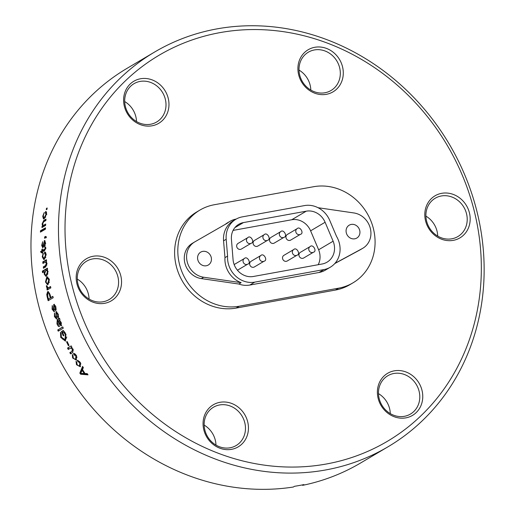 <?xml version="1.0" encoding="UTF-8"?>
<svg xmlns="http://www.w3.org/2000/svg" width="515" height="515" viewBox="0 0 515 515"><rect width="100%" height="100%" fill="white"/><g stroke="black" fill="none" stroke-linecap="round" stroke-linejoin="round"><path stroke-width="0.77" d="M199.929 210.075A52.749 47.567 59.4 0 1 214.272 204.745L313.622 186.713A52.749 47.567 59.4 0 1 370.845 220.826A52.749 47.567 59.4 0 1 352.968 282.851L349.782 284.731A52.749 47.567 -120.6 0 1 335.439 290.061L236.089 308.092A52.749 47.567 -120.6 0 1 176.233 265.888A52.575 47.419 -120.6 0 1 188.265 218.527A52.749 47.567 -120.6 0 1 196.743 211.955L199.929 210.075A52.749 47.567 59.4 0 0 182.053 272.094A52.749 47.567 59.4 0 0 239.275 306.213L236.089 308.092M239.275 306.213L338.625 288.175A52.749 47.567 59.4 0 0 352.968 282.851M238.818 284.029L241.129 282.664A23.349 21.057 -120.6 0 1 224.965 257.642L227.591 256.09L226.188 239.288A23.349 21.057 -120.6 0 1 235.896 219.248A23.349 21.057 -120.6 0 1 242.243 216.886L304.526 205.582A23.349 21.057 -120.6 0 1 329.729 220.375L336.514 236.353A23.349 21.057 -120.6 0 1 330.295 267.214L325.358 270.137A23.349 21.057 -120.6 0 1 319.01 272.493L249.814 285.053A23.349 21.057 -120.6 0 1 238.818 284.029L201.346 278.602A19.319 17.42 -120.6 0 1 184.904 263.236A19.319 17.42 -120.6 0 1 192.372 243.312L194.683 241.941A19.319 17.42 -120.6 0 1 194.85 241.844L227.385 223.156A23.349 21.057 -120.6 0 1 229.851 221.418A23.349 21.057 -120.6 0 1 236.198 219.062L236.224 219.055M225.229 224.392A23.349 21.057 -120.6 0 1 227.54 222.789L229.851 221.418M318.038 207.706L353.889 212.953A19.319 17.42 -120.6 0 1 370.311 228.332A19.319 17.42 -120.6 0 1 362.837 248.243L360.526 249.608A19.319 17.42 -120.6 0 1 360.011 249.904L334.75 263.577M224.965 257.642L223.561 240.84A23.349 21.057 -120.6 0 1 233.269 220.8L235.896 219.248M231.428 239.275A17.471 15.753 -120.6 0 1 238.696 224.34A17.471 15.753 -120.6 0 1 243.447 222.577L306.238 211.182A17.471 15.753 -120.6 0 1 325.1 222.261L333.128 241.207A17.883 16.126 -120.6 0 1 327.044 262.18A17.883 16.126 -120.6 0 1 322.184 263.989L253.354 276.484A17.471 15.753 -120.6 0 1 233.044 259.425L231.428 239.275M330.295 267.214A23.349 21.057 -120.6 0 1 323.948 269.577L254.751 282.136A23.349 21.057 -120.6 0 1 227.591 256.09M247.728 264.144C251.635 263.358 247.187 255.53 244.4 258.504A3.277 2.955 59.4 0 0 243.125 261.858A3.277 2.955 59.4 0 0 247.728 264.144L237.924 269.944A3.277 2.955 -120.6 0 1 237.402 270.182M234.177 264.607A3.277 2.955 -120.6 0 1 234.589 264.304L244.4 258.504M241.361 249.06A3.277 2.955 -120.6 0 1 236.752 246.775A3.277 2.955 -120.6 0 1 238.027 243.421L247.831 237.621A3.277 2.955 59.4 0 0 246.563 240.975A3.277 2.955 59.4 0 0 251.166 243.26L241.361 249.06M254.352 266.963A3.277 2.955 -120.6 0 1 249.749 264.678A3.277 2.955 -120.6 0 1 251.017 261.324L260.828 255.524A3.277 2.955 59.4 0 0 259.56 258.878A3.277 2.955 59.4 0 0 264.163 261.163L254.352 266.963M257.79 246.08A3.277 2.955 -120.6 0 1 253.187 243.795A3.277 2.955 -120.6 0 1 254.455 240.441L264.266 234.64A3.277 2.955 59.4 0 0 262.991 237.994A3.277 2.955 59.4 0 0 267.6 240.28L257.79 246.08M287.222 260.996A3.277 2.955 -120.6 0 1 282.613 258.71A3.277 2.955 -120.6 0 1 283.887 255.356L293.692 249.556A3.277 2.955 59.4 0 0 292.423 252.91A3.277 2.955 59.4 0 0 297.026 255.195L287.222 260.996M274.225 243.093A3.277 2.955 -120.6 0 1 269.615 240.808A3.277 2.955 -120.6 0 1 270.89 237.454L280.701 231.653A3.277 2.955 59.4 0 0 279.426 235.007A3.277 2.955 59.4 0 0 284.035 237.293L274.225 243.093M303.65 258.015A3.277 2.955 -120.6 0 1 299.048 255.73A3.277 2.955 -120.6 0 1 300.316 252.376L310.127 246.576A3.277 2.955 59.4 0 0 308.852 249.93A3.277 2.955 59.4 0 0 313.461 252.215L303.65 258.015M290.653 240.112A3.277 2.955 -120.6 0 1 286.05 237.827A3.277 2.955 -120.6 0 1 287.325 234.473L297.129 228.673A3.277 2.955 59.4 0 0 295.861 232.027A3.277 2.955 59.4 0 0 300.464 234.312L290.653 240.112M318.206 264.71A17.883 16.126 59.4 0 0 318.63 249.775L310.603 230.829A17.471 15.753 59.4 0 0 291.741 219.751L233.095 230.398M333.128 241.207L318.63 249.775M359.715 230.398A7.474 6.74 -120.6 0 1 356.811 238.052A7.474 6.74 -120.6 0 1 346.299 232.832A7.474 6.74 -120.6 0 1 349.202 225.177A7.474 6.74 -120.6 0 1 359.715 230.398M362.837 248.243A19.319 17.42 -120.6 0 1 362.322 248.539L334.95 263.352M241.129 282.664L203.657 277.237A19.319 17.42 -120.6 0 1 187.215 261.871A19.319 17.42 -120.6 0 1 194.683 241.941M211.221 257.352A7.474 6.74 -120.6 0 1 208.318 265.006A7.474 6.74 -120.6 0 1 197.805 259.792A7.474 6.74 -120.6 0 1 200.708 252.138A7.474 6.74 -120.6 0 1 211.221 257.352M93.086 256.27A24.45 22.048 -120.6 0 1 120.806 275.828A24.45 22.048 -120.6 0 1 104.635 303.309A24.45 22.048 59.4 0 1 76.915 283.752A24.45 22.048 59.4 0 1 93.086 256.27M326.162 464.034A224.25 202.241 59.4 0 0 474.482 211.961A224.25 202.241 59.4 0 0 220.188 32.587A224.25 202.241 -120.6 0 0 71.868 284.66A224.25 202.241 -120.6 0 0 326.162 464.034M140.505 78.763A24.45 22.048 -120.6 0 1 168.231 98.314A24.45 22.048 -120.6 0 1 152.06 125.795A24.45 22.048 59.4 0 1 124.34 106.238A24.45 22.048 59.4 0 1 140.505 78.763M314.82 47.283A24.45 22.048 -120.6 0 1 342.546 66.841A24.45 22.048 -120.6 0 1 326.375 94.322A24.45 22.048 59.4 0 1 298.655 74.765A24.45 22.048 59.4 0 1 314.82 47.283M441.716 193.318A24.45 22.048 -120.6 0 1 469.435 212.875A24.45 22.048 -120.6 0 1 453.271 240.357A24.45 22.048 59.4 0 1 425.545 220.8A24.45 22.048 59.4 0 1 441.716 193.318M394.29 370.832A24.45 22.048 -120.6 0 1 422.017 390.383A24.45 22.048 -120.6 0 1 405.846 417.865A24.45 22.048 59.4 0 1 378.126 398.307A24.45 22.048 59.4 0 1 394.29 370.832M219.976 402.305A24.45 22.048 -120.6 0 1 247.702 421.862A24.45 22.048 -120.6 0 1 231.531 449.344A24.45 22.048 59.4 0 1 203.805 429.787A24.45 22.048 59.4 0 1 219.976 402.305M219.557 404.964A22.254 20.072 -120.6 0 1 243.692 419.377A22.254 20.072 -120.6 0 1 236.14 445.539A22.254 20.072 -120.6 0 1 230.076 447.786A22.254 20.072 59.4 0 1 205.942 433.379A22.254 20.072 59.4 0 1 213.487 407.217A22.254 20.072 59.4 0 1 219.557 404.964M393.872 373.491A22.254 20.072 -120.6 0 1 418.006 387.898A22.254 20.072 -120.6 0 1 410.461 414.06A22.254 20.072 -120.6 0 1 404.391 416.313A22.254 20.072 59.4 0 1 380.257 401.906A22.254 20.072 59.4 0 1 387.808 375.744A22.254 20.072 59.4 0 1 393.872 373.491M441.297 195.983A22.254 20.072 -120.6 0 1 465.431 210.39A22.254 20.072 -120.6 0 1 457.88 236.552A22.254 20.072 -120.6 0 1 451.816 238.799A22.254 20.072 59.4 0 1 427.682 224.392A22.254 20.072 59.4 0 1 435.227 198.23A22.254 20.072 59.4 0 1 441.297 195.983M314.401 49.949A22.254 20.072 -120.6 0 1 338.535 64.356A22.254 20.072 -120.6 0 1 330.99 90.518A22.254 20.072 -120.6 0 1 324.92 92.764A22.254 20.072 59.4 0 1 300.786 78.357A22.254 20.072 59.4 0 1 308.337 52.195A22.254 20.072 59.4 0 1 314.401 49.949M140.086 81.422A22.254 20.072 -120.6 0 1 164.221 95.829A22.254 20.072 -120.6 0 1 156.676 121.991A22.254 20.072 -120.6 0 1 150.605 124.244A22.254 20.072 59.4 0 1 126.471 109.837A22.254 20.072 59.4 0 1 134.022 83.675A22.254 20.072 59.4 0 1 140.086 81.422M215.978 445.082A22.254 20.072 59.4 0 0 204.165 425.107M390.293 413.609A22.254 20.072 59.4 0 0 378.48 393.627M437.718 236.095A22.254 20.072 59.4 0 0 425.905 216.12M310.822 90.061A22.254 20.072 59.4 0 0 299.009 70.085M136.507 121.54A22.254 20.072 59.4 0 0 124.694 101.558M92.668 258.929A22.254 20.072 -120.6 0 1 116.796 273.343A22.254 20.072 -120.6 0 1 109.251 299.505A22.254 20.072 -120.6 0 1 103.18 301.751A22.254 20.072 59.4 0 1 79.046 287.344A22.254 20.072 59.4 0 1 86.597 261.182A22.254 20.072 59.4 0 1 92.668 258.929M89.089 299.048A22.254 20.072 59.4 0 0 77.276 279.072M217.124 28.853A229.291 206.785 59.4 0 0 154.616 52.041A229.291 206.785 59.4 0 0 76.857 321.56A229.291 206.785 59.4 0 0 325.48 469.995A229.291 206.785 -120.6 0 0 387.988 446.801A229.291 206.785 -120.6 0 0 465.747 177.282A229.291 206.785 -120.6 0 0 217.124 28.853M46.453 208.395A229.291 206.785 59.4 0 0 46.286 209.74L47.007 209.315A229.291 206.785 59.4 0 1 47.174 207.97L46.453 208.395L47.097 208.549M44.309 218.675L43.447 218.914L42.732 216.274L44.245 212.515L43.26 215.959L43.73 217.53L44.419 217.33L46.022 214.362L45.301 212.972L45.513 211.607L45.906 211.588M46.202 211.755L45.513 211.607C46.299 211.324 46.646 212.141 46.543 214.053L44.316 218.663M42.764 227.102A228.454 206.026 -120.6 0 1 42.797 226.503L42.018 226.388A229.291 206.785 59.4 0 0 41.953 227.578L45.629 225.403A229.291 206.785 59.4 0 1 45.7 224.044L43.691 225.229L44.47 225.351L45.668 224.643M42.018 226.388L42.539 226.072L42.101 223.967L43.781 220.42M43.286 222.094L44.554 220.581L43.781 220.446L46.028 219.113A229.291 206.785 59.4 0 0 45.925 220.472L43.691 221.791L42.603 223.935L43.06 225.422L43.698 225.216M40.466 230.778A229.291 206.785 59.4 0 0 40.415 232.143L45.468 229.156A229.291 206.785 59.4 0 1 45.52 227.791L40.466 230.778L41.245 230.887A228.454 206.026 -120.6 0 0 41.213 231.673M45.397 237.138A228.454 206.026 -120.6 0 1 45.397 237.016L44.618 236.945A229.291 206.785 59.4 0 0 44.618 238.316L45.339 237.885A229.291 206.785 59.4 0 1 45.339 237.203M44.618 236.945L45.751 236.398L46.331 237.299M46.324 237.306L46.067 237.833L45.339 237.157M44.296 245.797L44.96 243.376L44.348 241.941L42.835 247.921L41.676 245.468L42.668 241.709L42.204 245.108L42.706 246.563L44.593 240.511L45.494 243.151L44.419 247.149L44.296 245.797L45.23 245.674M45.397 241.992L44.348 241.941M42.565 252.105L41.103 252.633L40.633 251.487L41.947 250.715A229.291 206.785 59.4 0 1 41.882 249.337L42.41 249.028A229.291 206.785 59.4 0 0 42.475 250.399L45.037 248.784L45.133 248.03L45.906 248.069M44.651 250.586L45.668 247.966A229.291 206.785 59.4 0 1 45.623 246.955L45.101 247.438A229.291 206.785 59.4 0 0 45.127 248.037M44.644 250.535L42.545 251.777A229.291 206.785 59.4 0 0 42.603 252.814L42.082 253.123A229.291 206.785 59.4 0 1 42.024 252.086M44.49 253.483L44.741 252.035M45.005 252.086L44.464 252.067C45.288 251.79 45.822 252.633 46.067 254.584L44.457 259.251M44.457 259.264L43.704 259.509L42.249 256.805L43.228 252.981M43.228 252.974L42.784 256.483L43.711 258.099L44.329 257.893L45.552 254.893L44.483 253.457M46.035 261.427L46.91 263.461L45.732 266.918L43.466 268.27A229.291 206.785 59.4 0 1 43.305 266.892L45.339 265.689L46.35 263.487L45.513 262.064L42.919 263.448A229.291 206.785 59.4 0 1 42.764 261.897L46.44 259.727A229.291 206.785 59.4 0 0 46.582 261.105L46.035 261.427M47.103 269.821L47.972 271.617L46.582 276.098L45.893 276.355L44.168 274.019L44.393 271.598L42.565 272.693A229.291 206.785 59.4 0 1 42.352 271.148L47.406 268.161A229.291 206.785 59.4 0 0 47.592 269.532L47.103 269.828M49.292 279.709L48.088 284.492L47.483 284.737L45.481 281.963L46.717 277.186M46.711 277.167L47.406 276.922L49.305 279.697M47.869 289.623A228.454 206.026 -120.6 0 1 47.644 288.561L46.884 288.67A229.291 206.785 59.4 0 0 47.174 290.035L50.85 287.866A229.291 206.785 59.4 0 1 50.56 286.501L48.61 287.718M46.884 288.67L47.47 288.323L46.479 287.093L47.245 286.997L48.23 288.22L47.644 288.561M46.479 287.1L46.408 285.683L47.045 285.889L47.85 287.827L48.655 287.634M47.644 291.709L46.736 294.529L47.135 296.685A229.291 206.785 59.4 0 0 48.153 300.709L53.206 297.722A229.291 206.785 59.4 0 1 52.858 296.363L50.818 297.567A229.291 206.785 59.4 0 1 50.135 294.812L48.017 291.548L47.638 291.69L48.397 291.567M55.195 309.534L55.324 307.159L54.236 305.762L54.062 311.62L52.079 309.251L52.227 305.556L52.594 308.891L53.56 310.307L53.747 304.442L55.878 306.934L55.691 310.848L55.195 309.534L56.244 308.781M55.073 305.543L54.236 305.762M56.109 317.04L55.993 311.82L58.227 314.292L58.137 318.173L57.603 316.873L57.667 314.511L56.528 313.133L56.283 313.616L56.508 318.952M57.693 313.004L56.528 313.133M56.502 318.946L54.429 316.603L54.481 312.933L54.944 316.242L55.91 317.665L56.122 317.047L56.856 316.828L56.695 317.427L55.91 317.665M61.182 322.602L61.008 325.886L58.845 323.439L57.712 321.225L57.191 321.946L57.551 323.607L58.987 325.287L59.425 326.639C58.504 326.697 57.68 325.731 56.959 323.729L57.68 323.497M56.953 323.729L57.242 319.892L59.47 318.135M59.483 318.167A229.291 206.785 59.4 0 0 59.952 319.487L59.573 320.124M59.566 320.118L61.188 322.596M57.706 329.877A229.291 206.785 59.4 0 0 58.227 331.184L63.281 328.197A229.291 206.785 59.4 0 1 62.759 326.89L58.42 329.619A228.454 206.026 -120.6 0 0 58.89 330.791M62.65 332.413A228.454 206.026 -120.6 0 1 62.161 331.235L61.452 331.506A229.291 206.785 59.4 0 0 63.306 335.883L63.899 335.535A229.291 206.785 59.4 0 1 62.585 332.458L63.512 331.905L65.341 334.673L66.042 334.39M61.452 331.506L63.306 330.411L65.907 334.235M65.901 334.241L65.386 341.117L60.738 337.402L60.461 332.278M60.467 332.284L61.143 333.508L61.382 337.171L65.051 339.707M66.757 336.977L65.753 339.43L65.057 339.726L65.347 334.666M66.59 341.876A229.291 206.785 59.4 0 0 68.411 345.694L69.004 345.346A229.291 206.785 59.4 0 1 67.182 341.529L66.59 341.876L67.214 341.6M71.295 347.458L73.027 349.286L72.77 352.511L70.504 353.863A229.291 206.785 59.4 0 1 69.853 352.614L71.888 351.41L72.37 349.344L71.385 348.192L70.388 348.23L68.244 349.473A229.291 206.785 59.4 0 1 67.536 348.05L71.212 345.88A229.291 206.785 59.4 0 0 71.843 347.142L71.295 347.464M75.744 354.674L74.051 354.835L73.452 353.554C74.36 353.264 75.364 353.992 76.458 355.743L76.291 360.069L72.621 357.964M73.297 357.597L72.634 357.957L72.287 354.449L73.021 355.653L73.156 357.648C74.16 359.039 74.984 359.431 75.628 358.826L77.044 357.101M75.621 358.82L75.937 356.052L74.044 354.816M79.529 361.401L77.849 361.607L77.211 360.346L80.308 362.483L80.269 366.719M80.269 366.738L76.478 364.71L76.053 361.24L76.825 362.418L77.005 364.388C78.055 365.753 78.898 366.133 79.535 365.534L79.793 362.792L77.842 361.588M80.803 373.163A228.454 206.026 -120.6 0 1 80.475 372.654L79.838 373.06A229.291 206.785 59.4 0 0 80.585 374.225L81.209 373.8A228.454 206.026 -120.6 0 1 80.9 373.311M79.838 373.06L82.587 366.397A229.291 206.785 59.4 0 0 83.359 367.646L82.477 369.538A229.291 206.785 59.4 0 0 85.046 373.536L87.209 373.632A229.291 206.785 59.4 0 0 88.026 374.849L80.585 374.225M302.305 484.924L302.646 485.342L303.901 484.602A229.291 206.785 -120.6 0 1 299.241 485.503A229.291 206.785 -120.6 0 1 294.548 486.295L293.299 487.029A229.291 206.785 59.4 0 1 48.397 335.4A229.291 206.785 59.4 0 1 127.121 68.295L154.616 52.041M387.988 446.801L360.5 463.056A229.291 206.785 -120.6 0 1 302.646 485.342M43.472 217.369L43.891 218.875M42.739 216.268L43.511 216.429M43.73 217.53L45.706 217.092M44.419 217.33L45.198 217.478M46.015 214.369L46.794 214.523M46.582 213.236L45.623 212.965M46.279 211.845L46.086 213.068M42.539 226.072L43.318 226.194L42.797 226.503M43.318 226.194L42.925 225.377M42.101 223.967L42.874 224.096M45.983 219.738L44.554 220.581M44.457 225.345L43.06 225.422M45.5 228.37L41.245 230.887M46.073 236.623L45.397 237.016M45.326 236.527L46.105 236.604M44.96 243.376L45.738 243.428M42.964 247.799L42.545 246.576M41.683 245.462L42.462 245.513M43.292 246.595L43.775 245.996L42.996 245.951M42.706 246.563L43.485 246.608M44.94 240.711L44.219 242.044M44.239 240.608L45.017 240.672M44.651 249.118L45.809 248.797L45.03 248.764M42.475 250.399L43.254 250.432L45.429 249.144M41.882 249.337L42.423 249.363M42.713 250.412A228.454 206.026 -120.6 0 0 42.726 250.747L41.947 250.715M42.726 250.747L40.633 251.487M41.412 251.52L41.721 252.266M45.101 247.438L45.642 247.458M43.176 257.803L44.11 259.431M42.262 256.798L43.035 256.811M43.35 254.049L43.196 254.571M43.711 258.099L45.101 257.899L45.867 257.172M44.329 257.893L45.101 257.899M45.545 254.893L46.324 254.906M45.951 253.689L44.747 253.451M45.243 252.221L45.262 253.464M44.193 267.839A228.454 206.026 -120.6 0 1 44.078 266.86L43.305 266.892M45.339 265.689L46.112 265.663L44.078 266.86M46.112 265.663L46.91 264.987M46.344 263.493L47.123 263.468M45.887 262.212L46.665 262.193M46.562 262.116L45.513 262.064M43.653 263.017A228.454 206.026 -120.6 0 1 43.543 261.89L42.764 261.897M46.485 260.152L43.543 261.89M45.075 274.604L45.906 276.066M44.181 274.012L44.947 273.961M44.393 271.611L45.166 271.566M43.286 272.268A228.454 206.026 -120.6 0 1 43.125 271.109L42.352 271.148M47.457 268.547L43.125 271.109M47.135 274.682L45.771 274.959L47.135 274.682L47.934 273.806M47.65 270.504L45.822 270.53L44.683 273.542C45.127 274.952 45.687 275.358 46.369 274.74L47.425 271.817C47.007 270.394 46.472 269.969 45.822 270.53M48.191 271.766L47.425 271.817M45.487 281.956L46.253 281.872M47.773 276.954L46.189 279.439M46.524 282.928L47.843 284.621M48.584 283.05L47.316 283.327L48.584 283.05L49.395 282.091M49.041 278.66L47.502 278.332M49.53 279.896L48.764 279.98L47.502 278.351L46.981 278.538M48.764 279.98L47.824 283.141C47.116 283.733 46.511 283.25 46.022 281.679L47.039 278.512M47.47 288.323L48.23 288.22M50.625 286.803L49.414 287.518M48.835 300.303A228.454 206.026 -120.6 0 1 48.494 298.983M46.736 294.529L47.489 294.406M48.404 291.593L47.47 293.84M52.923 296.627L50.818 297.567M50.927 297.548A228.454 206.026 59.4 0 0 50.985 297.773L48.391 299.003A229.291 206.785 -120.6 0 1 47.695 296.189L47.972 293.035C48.622 292.72 49.137 293.396 49.524 295.076L50.277 294.941M49.691 293.286L48.977 292.816L47.972 293.035M48.391 299.003L50.985 297.773M50.232 297.915A229.291 206.785 -120.6 0 1 49.524 295.076M55.324 307.159L56.064 306.979M55.395 305.659L54.976 305.588M54.242 311.433L53.277 310.262M52.086 309.245L52.826 309.064M52.498 306.335L52.466 307.217M54.184 310.146L54.474 309.515L53.734 309.702M53.56 310.307L54.3 310.114M54.339 304.404L53.991 306.361M53.753 304.462L54.493 304.288M55.935 309.348L56.154 309.933M58.639 316.049L57.609 316.873M57.667 314.511L58.401 314.305M56.695 318.746L55.672 317.601M54.436 316.603L55.169 316.39M54.764 314.614L54.764 313.667M55.961 317.646L56.695 317.427M56.566 311.775L56.315 313.905M56 311.839L56.734 311.639M58.337 316.654L58.588 317.279M60.184 324.45L61.362 325.641M57.712 321.218L58.44 320.987M59.643 318.618L57.97 319.667L57.204 321.843M59.862 320.42L58.453 320.774C59.135 320.304 59.83 320.909 60.538 322.59L61.259 322.351M61.221 324.321L61.549 323.877M61.337 324.283L60.616 324.527L60.538 322.59M58.453 320.774L60.551 324.553L61.272 324.308M62.811 327.025L58.42 329.619M63.409 330.501L62.161 331.235M62.431 338.947L65.63 340.962M60.77 332.838L60.828 335.291M64.221 331.647L65.135 332.748M64.221 331.634L63.512 331.905M71.16 353.477A228.454 206.026 -120.6 0 1 70.529 352.266L69.853 352.614M71.888 351.41L70.529 352.266M72.564 351.069L73.342 350.013M72.364 349.344L73.04 349.009M71.385 348.192L72.068 347.863M71.07 347.902L71.81 347.76M68.901 349.086A228.454 206.026 -120.6 0 1 68.218 347.728L67.536 348.05M71.244 345.938L68.218 347.728M74.076 358.749L76.529 359.876M72.589 354.944L72.789 356.451M75.93 356.052L76.6 355.691M74.295 353.586L74.72 354.481M77.984 365.483L80.54 366.513M76.484 364.704L77.134 364.317M76.606 363.23L76.355 361.704M79.535 365.534L80.919 363.77M79.786 362.792L80.437 362.412M78.068 360.371L78.505 361.227M82.864 366.854L80.475 372.654M81.209 373.8L87.685 374.347M84.775 373.118L84.203 373.497A229.291 206.785 -120.6 0 1 82.136 370.285L81.357 372.068M82.136 370.285L82.773 369.873M80.72 373.317L81.344 372.055M80.733 373.33L84.203 373.497M338.625 288.175L335.439 290.061M223.561 240.84L226.188 239.288M243.447 222.577L234.859 227.656M325.1 222.261L310.603 230.829M306.238 211.182L291.741 219.751M249.814 285.053L254.751 282.136M201.346 278.602L203.657 277.237M360.011 249.904L362.322 248.539M319.01 272.493L323.948 269.577M47.135 296.685L47.895 296.55M53.489 308.073L54.23 307.886M58.845 323.433L59.573 323.195M57.242 319.892L57.97 319.667M58.066 319.403L58.794 319.178M60.744 337.396L61.452 337.113M251.166 243.26C255.067 242.468 250.625 234.647 247.831 237.621M264.163 261.163C268.064 260.371 263.622 252.55 260.828 255.524M267.6 240.28C271.502 239.488 267.053 231.66 264.266 234.64M297.026 255.195C300.934 254.404 296.486 246.582 293.692 249.556M284.035 237.293C287.937 236.507 283.488 228.679 280.701 231.653M313.461 252.215C317.362 251.423 312.914 243.601 310.127 246.576M300.464 234.312C304.365 233.52 299.923 225.699 297.129 228.673M46.427 237.19L45.642 237.119M43.376 246.64L42.597 246.595M48.874 287.711L48.114 287.821M54.616 311.478L53.882 311.672M54.236 310.139L53.496 310.326M57.075 318.772L56.347 318.991M61.729 325.635L61.008 325.886M65.502 339.559L64.8 339.855M71.064 347.889L70.381 348.224"/></g></svg>
